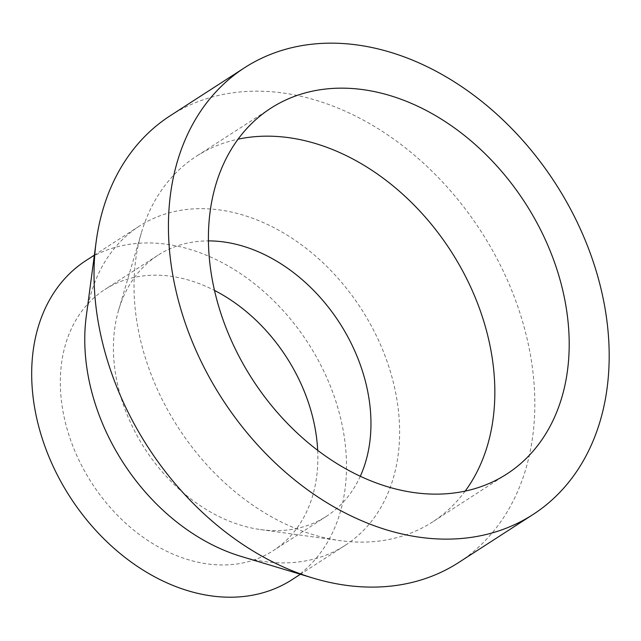 <?xml version="1.0" encoding="UTF-8"?>
<svg xmlns="http://www.w3.org/2000/svg" width="641" height="641" viewBox="0 0 641 641"><rect width="100%" height="100%" fill="white"/><g stroke="black" fill="none" stroke-linecap="round" stroke-linejoin="round"><path stroke-width="0.48" stroke-dasharray="3.21 2.4" d="M465.206 491.07A217.66 162.413 -122.8 0 1 432.491 521.998A217.66 162.413 -122.8 0 1 339.986 540.595A217.66 162.413 -122.8 0 1 141.349 232.931A217.66 162.413 -122.8 0 1 196.378 156.276A217.66 162.413 -122.8 0 1 238.027 139.193M170.21 115.749A265.903 198.406 -122.8 0 1 316.934 100.541A265.903 198.406 -122.8 0 1 521.413 317.688A265.903 198.406 -122.8 0 1 458.66 562.526M86.247 316.478A189.928 141.717 -122.8 0 1 139.185 226.209A189.928 141.717 -122.8 0 1 243.981 215.352A189.928 141.717 -122.8 0 1 390.04 370.45A189.928 141.717 -122.8 0 1 345.211 545.339A189.928 141.717 -122.8 0 1 241.16 556.428M86.07 260.502A189.928 141.717 -122.8 0 1 190.866 249.637A189.928 141.717 -122.8 0 1 336.926 404.743A189.928 141.717 -122.8 0 1 292.096 579.632M317.68 450.294A155.362 115.925 -122.8 0 1 273.346 550.587A155.362 115.925 -122.8 0 1 91.687 482.945A155.362 115.925 -122.8 0 1 104.82 289.54A155.362 115.925 -122.8 0 1 190.545 280.654A155.362 115.925 -122.8 0 1 214.471 290.421M360.314 476.223A155.362 115.925 -122.8 0 1 326.461 516.293A155.362 115.925 -122.8 0 1 260.438 529.57A155.362 115.925 -122.8 0 1 118.657 309.964A155.362 115.925 -122.8 0 1 157.926 255.254A155.362 115.925 -122.8 0 1 208.381 240.896M270.734 108.273L196.378 156.276M506.847 473.987L432.491 521.998M139.185 226.209L94.371 255.142M345.211 545.339L300.405 574.264M157.926 255.254L104.82 289.54M326.461 516.293L273.346 550.587M260.438 529.57L339.986 540.595M118.657 309.964L141.349 232.931"/><path stroke-width="0.96" d="M390.842 95.821A217.66 162.413 -122.8 0 1 558.223 273.571A217.66 162.413 -122.8 0 1 506.847 473.987A217.66 162.413 -122.8 0 1 252.346 379.224A217.66 162.413 -122.8 0 1 270.734 108.273A217.66 162.413 -122.8 0 1 390.842 95.821M238.027 139.193A217.66 162.413 -122.8 0 1 316.478 143.832A217.66 162.413 -122.8 0 1 473.723 293.931A217.66 162.413 -122.8 0 1 465.206 491.07M391.29 52.53A265.903 198.406 -122.8 0 1 595.777 269.677A265.903 198.406 -122.8 0 1 533.016 514.515A265.903 198.406 -122.8 0 1 222.106 398.742A265.903 198.406 -122.8 0 1 244.574 67.738A265.903 198.406 -122.8 0 1 391.29 52.53M533.016 514.515L458.66 562.526A265.903 198.406 -122.8 0 1 312.976 578.054A265.903 198.406 -122.8 0 1 96.102 242.122A265.903 198.406 -122.8 0 1 170.21 115.749L244.574 67.738M312.976 578.054L241.16 556.428A189.928 141.717 -122.8 0 1 86.247 316.478L96.102 242.122M300.405 574.264L292.096 579.632A189.928 141.717 -122.8 0 1 70.021 496.935A189.928 141.717 -122.8 0 1 86.07 260.502L94.371 255.142M214.471 290.421A155.362 115.925 -122.8 0 1 317.68 450.294M208.381 240.896A155.362 115.925 -122.8 0 1 243.66 246.368A155.362 115.925 -122.8 0 1 360.314 476.223"/></g></svg>
